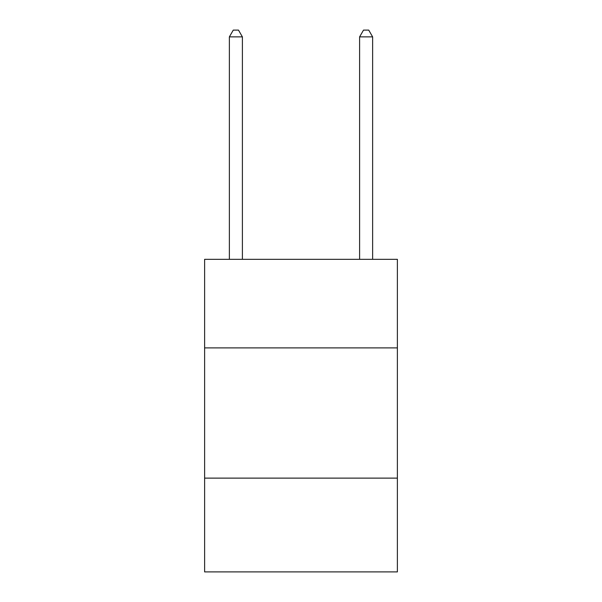 <?xml version="1.0" encoding="UTF-8"?>
<svg xmlns="http://www.w3.org/2000/svg" width="602" height="602" viewBox="0 0 602 602"><rect width="100%" height="100%" fill="white"/><g stroke="black" fill="none" stroke-linecap="round" stroke-linejoin="round"><path stroke-width="0.9" d="M397.38 347.888L397.38 259.327L204.62 259.327L204.62 347.888L397.38 347.888L397.38 571.9L204.62 571.9L204.62 347.888M397.38 478.123L204.62 478.123M242.395 259.327L242.395 36.872L229.37 36.872L229.37 259.327M229.37 36.872L233.275 30.1L238.482 30.1L242.395 36.872M372.63 259.327L372.63 36.872L359.605 36.872L359.605 259.327M359.605 36.872L363.518 30.1L368.725 30.1L372.63 36.872"/></g></svg>
